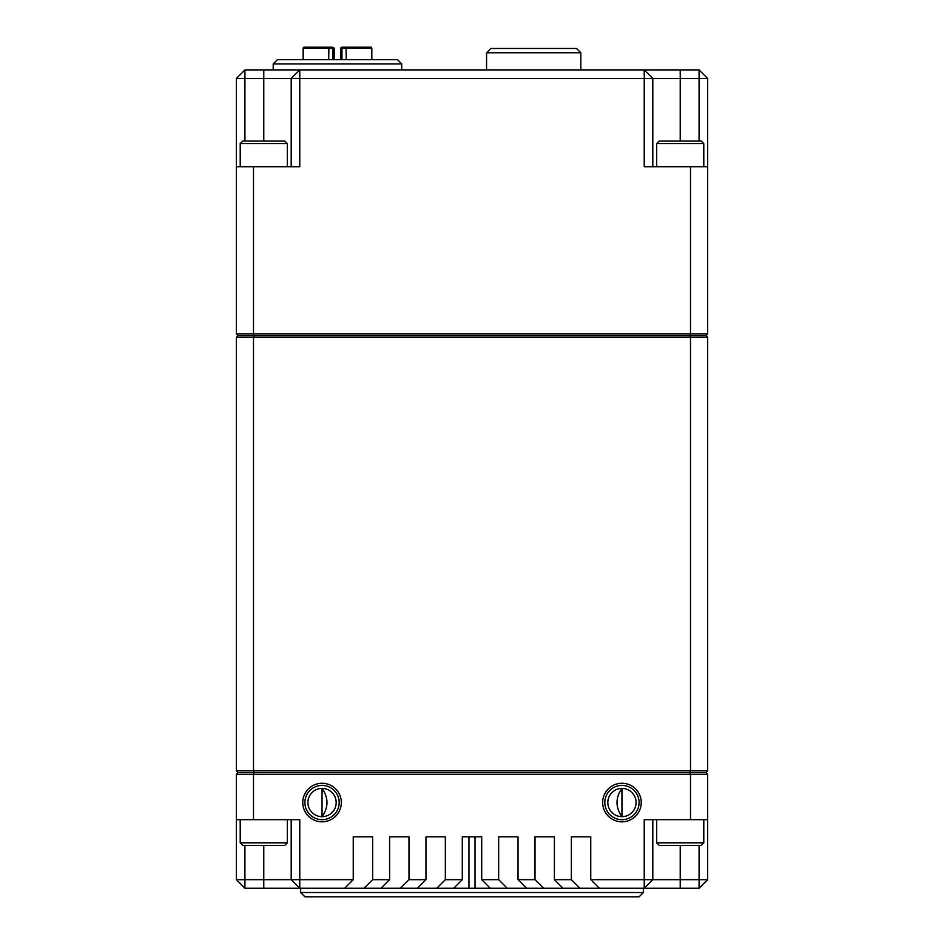 <?xml version="1.0" encoding="UTF-8"?>
<svg xmlns="http://www.w3.org/2000/svg" width="944" height="944" viewBox="0 0 944 944"><rect width="100%" height="100%" fill="white"/><g stroke="black" fill="none" stroke-linecap="round" stroke-linejoin="round"><path stroke-width="1.42" d="M621.954 788.405A14.136 14.136 0 0 0 607.818 802.542A14.136 14.136 0 0 0 621.954 816.678L621.954 788.405A14.136 14.136 0 0 1 636.091 802.542A14.136 14.136 0 0 1 621.954 816.678C615.382 807.214 615.382 797.786 621.954 788.405M621.954 785.408A17.134 17.134 0 0 0 604.821 802.542A17.134 17.134 0 0 0 621.954 819.675A17.134 17.134 0 0 0 639.088 802.542A17.134 17.134 0 0 0 621.954 785.408M621.954 783.26A19.281 19.281 0 0 0 602.673 802.542A19.281 19.281 0 0 0 621.954 821.823A19.281 19.281 0 0 0 641.236 802.542A19.281 19.281 0 0 0 621.954 783.26M322.046 788.405A14.136 14.136 0 0 0 307.909 802.542A14.136 14.136 0 0 0 322.046 816.678A14.136 14.136 0 0 0 336.182 802.542A14.136 14.136 0 0 0 322.046 788.405L322.046 816.678C328.618 807.297 328.618 797.869 322.046 788.405M322.046 785.408A17.134 17.134 0 0 0 304.912 802.542A17.134 17.134 0 0 0 322.046 819.675A17.134 17.134 0 0 0 339.179 802.542A17.134 17.134 0 0 0 322.046 785.408M322.046 783.26A19.281 19.281 0 0 0 302.764 802.542A19.281 19.281 0 0 0 322.046 821.823A19.281 19.281 0 0 0 341.327 802.542A19.281 19.281 0 0 0 322.046 783.26M287.342 819.675L287.342 842.815L240.213 842.815L242.785 845.387L284.758 845.387M643.371 892.517L639.088 896.8L304.912 896.8L300.629 892.517L643.371 892.517L643.371 888.233M300.629 892.517L300.629 888.233M287.342 143.594L284.769 141.034L242.785 141.034L240.213 143.594L287.342 143.594L287.342 166.734M656.658 143.594L703.787 143.594L701.215 141.034L659.231 141.034L656.658 143.594L656.658 166.734M371.712 59.625L371.712 48.061A0.861 0.826 -90 0 0 370.874 47.2L342.825 47.2A0.861 0.861 0 0 0 341.964 48.061L341.964 59.625M486.561 52.77L490.856 48.486L576.536 48.486L580.82 52.77L486.561 52.77L486.561 69.903M277.489 59.625L397.448 59.625L401.731 63.909L273.205 63.909L277.489 59.625M580.82 52.77L580.82 69.903M401.731 69.903L401.731 63.909M273.205 69.903L273.205 63.909M656.658 842.815L659.231 845.387L701.215 845.387L703.787 842.815L656.658 842.815L656.658 819.675M590.755 836.821L571.368 836.821L590.755 836.821L590.755 879.666L644.233 879.666L644.233 819.675L707.646 819.675L707.646 879.666L699.079 888.233L468.967 888.233L468.967 836.821L462.3 836.821L481.7 836.821L481.7 879.666L498.656 879.666L498.656 836.821L518.044 836.821L498.656 836.821M707.646 337.256L707.646 770.835L690.501 770.835L690.501 337.256L253.499 337.256L253.499 770.835L690.501 770.835L689.793 772.546L254.207 772.546L253.499 770.835L236.354 770.835L236.354 337.256L238.065 335.545L689.793 335.545L690.501 337.256L707.646 337.256L705.935 335.545L707.646 333.822L707.646 166.734L644.233 166.734L644.233 78.482L236.354 78.482L244.921 69.903L699.079 69.903L707.646 78.482L707.646 166.734M238.065 335.545L236.354 333.822L236.354 166.734L253.499 166.734L253.499 333.822L254.207 335.545L253.499 337.256L236.354 337.256M707.646 819.675L707.646 774.269L705.935 772.546L707.646 770.835M705.935 772.546L689.793 772.546L690.501 774.269L253.499 774.269L253.499 819.675L236.354 819.675L236.354 774.269L253.499 774.269L254.207 772.546L238.065 772.546L236.354 774.269M236.354 770.835L238.065 772.546M236.354 333.822L690.501 333.822L689.793 335.545L705.935 335.545M253.499 166.734L299.767 166.734L299.767 69.903L291.2 78.482L291.2 166.734M707.646 333.822L690.501 333.822L690.501 166.734M236.354 166.734L236.354 78.482M707.646 78.482L652.8 78.482L652.8 166.734M652.8 78.482L644.233 78.482L644.233 69.903L652.8 78.482M332.972 59.625L332.972 48.061A0.861 0.861 0 0 0 332.111 47.2L304.062 47.2A0.861 0.826 90 0 0 303.225 48.061L303.225 59.625M342.825 47.2L340.725 48.061L340.725 59.625M332.111 47.2L334.211 48.061L334.211 59.625M236.354 879.666L353.245 879.666L344.678 888.233L244.921 888.233L236.354 879.666L236.354 819.675M690.501 819.675L690.501 774.269L707.646 774.269M291.2 819.675L291.2 879.666L299.767 888.233L299.767 819.675L253.499 819.675M353.245 879.666L353.245 836.821L372.632 836.821L372.632 879.666L389.601 879.666L389.601 836.821L408.988 836.821L408.988 879.666L425.956 879.666L425.956 836.821L445.344 836.821L445.344 879.666L462.3 879.666L462.3 836.821M535.012 836.821L554.399 836.821L535.012 836.821L535.012 879.666L518.044 879.666L518.044 836.821M571.368 836.821L571.368 879.666L554.399 879.666L554.399 836.821M462.3 879.666L453.734 888.233L468.967 888.233M453.734 888.233L436.777 888.233L445.344 879.666M425.956 879.666L417.378 888.233L436.777 888.233M579.935 888.233L571.368 879.666M554.399 879.666L562.978 888.233M590.755 879.666L599.322 888.233M507.223 888.233L498.656 879.666M481.7 879.666L490.266 888.233M518.044 879.666L526.622 888.233M543.579 888.233L535.012 879.666M707.646 879.666L699.079 888.233L699.079 879.666L707.646 879.666M417.378 888.233L400.421 888.233L408.988 879.666M389.601 879.666L381.022 888.233L400.421 888.233M381.022 888.233L364.065 888.233L372.632 879.666M344.678 888.233L364.065 888.233M652.8 819.675L652.8 879.666L699.079 879.666L699.079 845.387M644.233 879.666L652.8 879.666L644.233 888.233L644.233 879.666M389.601 836.821L408.988 836.821M481.7 836.821L475.033 836.821L475.033 888.233M425.956 836.821L445.344 836.821M353.245 836.821L372.632 836.821M334.211 48.061L303.225 48.061M328.689 59.625L328.901 47.2M371.818 59.625L371.818 48.061L340.725 48.061L341.586 47.2M346.035 47.2L346.247 59.625M699.079 141.034L699.079 69.903M680.223 69.903L680.223 141.034M263.777 141.034L263.777 69.903M244.921 69.903L244.921 141.034M680.223 845.387L680.223 888.233M244.921 845.387L244.921 888.233M263.777 888.233L263.777 845.387M284.769 845.387L287.342 842.815M703.787 819.675L703.787 842.815M303.118 59.625L303.118 48.061L303.98 47.2M371.818 48.061L370.957 47.2M703.787 166.734L703.787 143.594M240.213 166.734L240.213 143.594M240.213 819.675L240.213 842.815"/></g></svg>
